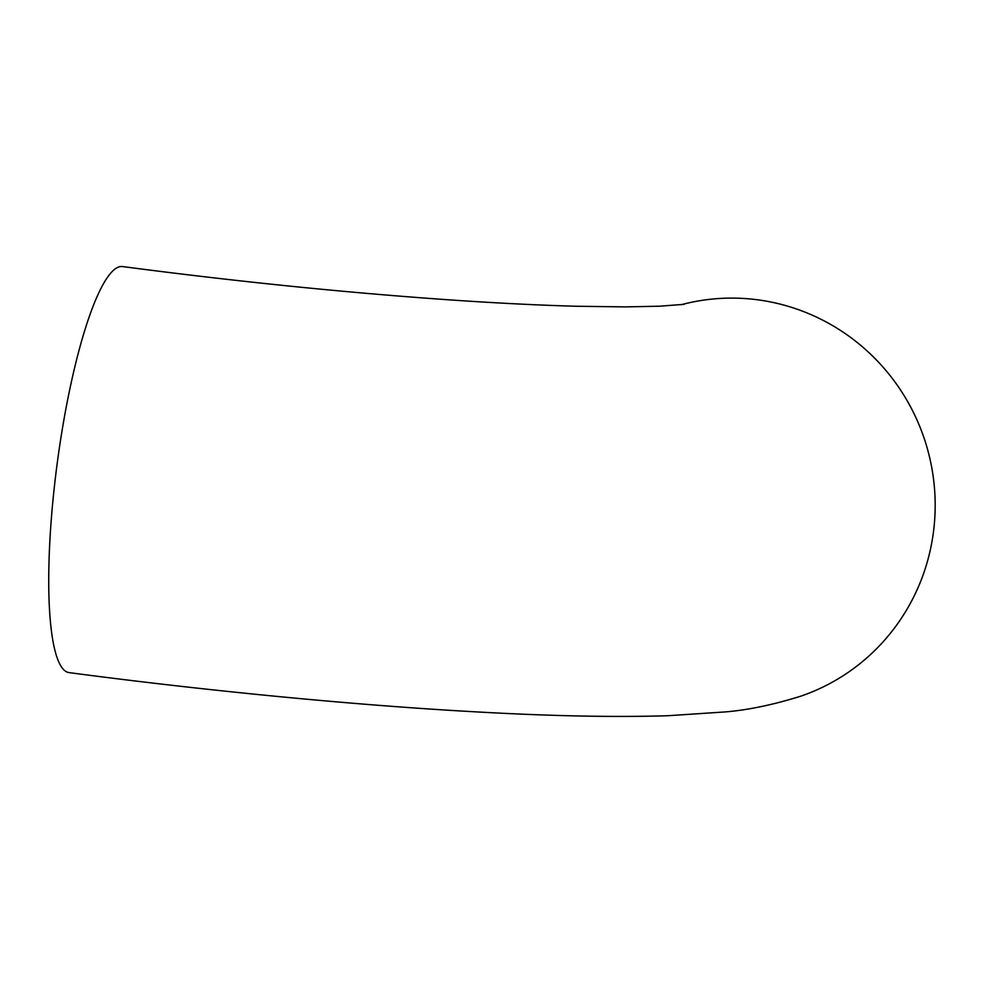 <?xml version="1.0" encoding="UTF-8"?>
<svg xmlns="http://www.w3.org/2000/svg" width="983" height="983" viewBox="0 0 983 983"><rect width="100%" height="100%" fill="white"/><g stroke="black" fill="none" stroke-linecap="round" stroke-linejoin="round"><path stroke-width="1.47" d="M684.143 304.349L659.101 306.217L625.544 306.893L576.628 306.254C540.933 305.295 500.568 303.305 455.522 300.282C349.592 293.045 238.636 281.802 122.642 266.577A204.771 39.074 -82.5 0 0 54.716 483.587A204.771 39.074 -82.5 0 0 68.957 672.593C206.59 690.828 353.745 705.081 475.022 711.815C550.32 716.079 614.584 717.393 667.826 715.722L724.299 711.987C747.166 710.217 772.613 704.971 800.629 696.222A204.771 200.114 -108.8 0 0 933.85 528.756A204.771 200.114 -108.8 0 0 681.268 304.705"/></g></svg>
